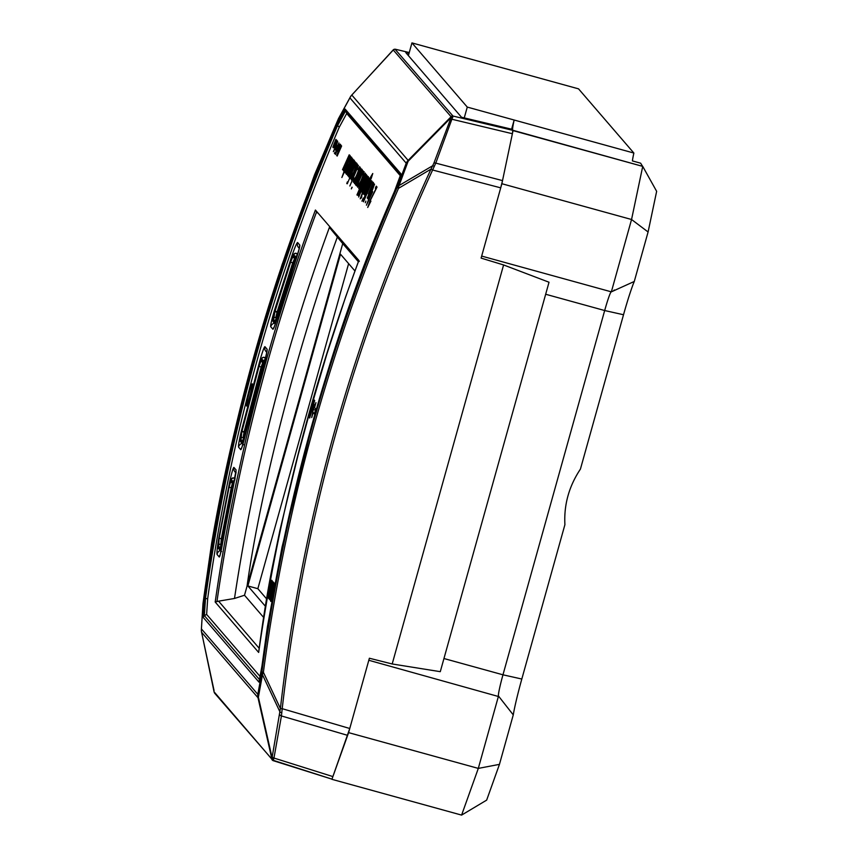 <?xml version="1.0" encoding="UTF-8"?>
<svg xmlns="http://www.w3.org/2000/svg" width="858" height="858" viewBox="0 0 858 858"><rect width="100%" height="100%" fill="white"/><g stroke="black" fill="none" stroke-linecap="round" stroke-linejoin="round"><path stroke-width="1.29" d="M501.866 183.719L481.67 256.081L611.357 291.849L631.552 219.498L501.866 183.719L513.041 130.609L642.728 166.388L512.719 130.234A25.933 1.759 105.4 0 1 514.156 120.023L633.869 153.046A25.933 1.759 -74.6 0 0 632.41 160.918L640.626 163.181L642.406 166.012M648.09 231.982L631.552 219.498L642.728 166.388L656.649 191.323L648.09 231.982L634.276 281.467A41.495 2.821 -74.6 0 0 623.519 314.747L580.426 469.101C569.004 486.229 563.824 504.751 564.907 524.678L521.814 679.032A41.495 2.821 -74.6 0 0 513.266 714.886L499.453 764.36L486.668 800.117L461.604 815.1L331.907 779.321L348.605 732.635L478.303 768.403L498.498 696.053A20.742 1.405 105.4 0 1 498.477 696.02A20.742 1.405 105.4 0 1 502.97 674.806L604.675 310.532A20.742 1.405 105.4 0 1 611.196 291.838A20.742 1.405 105.4 0 1 611.228 291.817M408.397 55.62L411.947 42.9L578.549 88.857L633.869 153.046M411.947 42.9L467.278 107.089L514.156 120.023L511.604 129.193M611.357 291.849L634.276 281.467M461.604 815.1L478.303 768.403L499.453 764.36M348.605 732.635L368.811 660.274L498.809 696.61M498.498 696.053L513.266 714.886M280.405 708.44L282.196 708.772L280.405 708.44C301.898 520.549 352.08 340.798 430.963 169.198L432.614 170.002C353.828 341.366 303.7 520.924 282.207 708.687L349.764 728.496L331.907 779.321M464.253 117.9L467.278 107.089M348.616 263.62L257.85 588.695L266.57 598.82M354.922 270.935L340.497 254.204L247.876 585.95L265.347 606.22M257.85 588.695L247.876 585.95M241.849 431.488L240.326 440.079A2.07 2.07 -40.8 0 0 240.766 441.913L241.849 431.488L258.987 366.28C259.995 360.274 261.722 357.293 264.189 357.357L265.648 357.765L264.21 357.378L265.412 358.762M264.21 357.378A2.07 2.07 139.2 0 0 261.658 358.816L258.987 366.291L241.849 431.499M240.326 440.079L242.256 442.32L244.669 434.77L263.599 361.068A2.07 2.07 -40.8 0 1 265.197 359.588M262.988 364.511L244.219 436.175M241.902 431.563L259.041 366.355L261.379 359.813L263.32 362.065L244.616 434.706L242.503 441.312L240.562 439.06L241.902 431.563L244.026 432.175L243.136 437.548L243.683 438.191M262.14 367.31L261.143 367.031L244.026 432.175L245.023 432.453M262.816 362.366L261.143 367.031L259.041 366.355M297.823 253.775L296.139 253.303L297.501 254.869M295.592 256.917L293.651 254.665L290.562 262.033L274.871 311.508L272.919 319.97L274.86 322.211L295.592 256.917A2.07 2.07 -40.8 0 1 297.297 255.512M295.184 258.837L275.15 321.214L273.219 318.972L274.925 311.572L290.626 262.098L293.318 255.652L295.259 257.893L275.665 320.431M274.925 311.572L277.016 312.291L275.761 317.567A2.07 2.07 139.2 0 0 273.219 318.972M290.626 262.098L292.696 262.87L277.016 312.291L278.013 312.569L276.909 316.741M294.723 258.301L292.696 262.87L293.693 263.149L278.013 312.569M294.98 259.663L293.693 263.149M233.805 477.97A2.07 2.07 139.2 0 0 231.22 479.536L229.032 487.151C229.558 481.284 231.145 478.228 233.784 477.96L235.135 478.324L233.805 477.97L234.953 479.3M218.114 546.964A2.07 2.07 -40.8 0 0 218.586 548.659L219.09 538.223L229.032 487.14L219.101 538.223L218.114 546.964L220.056 549.206L231.853 490.422L232.625 490.669M231.853 490.422L233.162 481.778A2.07 2.07 -40.8 0 1 234.792 480.18M219.155 538.288L229.086 487.215L231.006 480.544L232.936 482.797L220.227 548.176L218.297 545.935L219.155 538.288L221.3 538.77L220.892 544.283A2.07 2.07 139.2 0 0 218.297 545.935M220.603 547.383L232.936 483.537L233.397 484.588M229.086 487.215L231.22 487.762L221.3 538.77L222.286 539.038M232.475 482.979L231.22 487.762L232.228 488.041L224.732 525.611M246.525 405.984C245.527 405.737 251.694 382.314 252.338 383.88C253.271 384.127 247.104 407.539 246.525 405.984A5.191 5.169 138.9 0 1 247.458 404.086M440.283 671.675L392.192 663.974L503.592 264.95L549.023 282.228L440.283 671.675M503.592 264.95L481.102 258.108L500.718 187.848L432.614 170.002L435.778 163.117L502.52 180.609L500.718 187.848M392.192 663.974L369.38 658.236L349.764 728.496M273.605 759.287L273.219 760.671A2.07 2.07 -40.8 0 1 272.276 760.049L272.276 760.049A2.07 2.07 -40.8 0 1 271.825 759.137L280.394 708.504L263.385 672.264A10.371 6.671 -25.6 0 0 262.473 674.763L258.387 697.232L272.136 757.914A2.07 1.78 -158.5 0 0 273.605 759.287L273.959 758.054A2.07 1.534 -170.4 0 1 272.394 756.928M201.351 629.944A10.371 6.789 3.3 0 1 201.362 629.45A10.371 6.789 3.3 0 1 201.426 628.925L257.829 694.358A10.371 7.615 10 0 0 258.387 697.232A10.371 1.491 -12.8 0 0 258.001 697.736L271.857 758.869A2.07 1.995 175.4 0 0 273.316 760.338L331.714 779.075L273.262 760.681M282.196 708.772L281.799 712.558A2.07 0.837 178.3 0 1 280.03 712.054L262.473 674.763A10.371 7.604 -169.4 0 1 261.915 671.835L263.385 672.264C285.918 504.794 330.952 343.49 398.498 188.342L397.136 187.516L406.22 163.192A10.371 10.339 -40.8 0 1 408.129 160.382L450.933 116.892A2.07 1.995 26.4 0 1 452.927 116.377L435.778 163.117A2.07 1.394 20.2 0 0 433.869 163.213L450.396 119.423A2.07 1.394 21.1 0 1 452.295 119.337L512.387 133.719L502.52 180.609M281.799 712.558L281.424 715.947A2.07 1.534 -169.4 0 1 279.869 714.811M214.21 692.245A2.07 1.898 -17.4 0 1 214.103 691.977L214.103 691.977A2.07 1.898 -17.4 0 1 214.06 691.805L271.825 759.137M214.06 690.54L201.555 632.174A10.371 2.949 -11.8 0 0 201.598 632.292L214.06 691.805M201.544 632.056A10.371 2.949 -11.8 0 0 201.555 632.174A10.371 10.371 0 0 1 201.362 629.45L202.949 604.043A10.371 6.789 -176.1 0 0 202.938 604.59M338.256 119.144L338.224 119.155A10.371 10.371 0 0 1 338.567 118.458A10.371 7.454 28.4 0 0 338.245 119.187L314.575 174.764L281.939 265.047L254.258 356.81C236.69 418.264 222.479 480.394 211.647 543.211L203.003 603.464A10.371 0.622 7.1 0 0 203.003 603.464A10.371 0.622 7.1 0 0 203.014 603.506L201.426 628.925A10.371 10.339 139.2 0 0 201.598 632.292L258.001 697.736A10.371 10.339 -40.8 0 1 257.829 694.358L261.915 671.835C284.47 504.225 329.536 342.792 397.136 187.516A10.371 6.939 -159.9 0 1 399.067 185.542A10.371 7.186 60 0 0 398.498 188.342L430.995 169.133L433.869 163.213M450.396 119.423L450.772 117.911L408.129 161.261L399.067 185.542L432.539 165.819A2.07 0.676 32.3 0 1 434.287 166.409M452.734 117.449A2.07 1.78 3.8 0 0 450.772 117.911L450.997 116.613L393.2 49.914L351.812 95.056L408.129 160.382A10.371 2.36 -135.4 0 0 408.129 161.261A10.371 6.95 -159.3 0 0 406.22 163.192L349.914 97.866L338.245 119.187C270.763 274.399 225.686 435.843 203.014 603.506A10.371 6.789 -176.1 0 0 202.949 604.043A10.371 10.371 0 0 1 203.003 603.464M392.76 50.611L393.2 49.914A2.07 2.006 -118.3 0 1 393.725 49.507L351.662 95.163A10.371 2.188 -137.5 0 1 351.812 95.056A10.371 10.339 139.2 0 0 349.914 97.866A10.371 7.454 -151 0 1 350.246 97.136A10.371 7.454 -151 0 1 350.707 96.428M338.567 118.458L350.246 97.136A10.371 10.371 0 0 1 351.662 95.163A10.371 2.188 -137.5 0 0 351.566 95.324M430.963 169.198L432.647 169.927M395.152 49.346L452.992 116.044A2.07 2.07 -40.8 0 0 450.997 116.613A2.07 2.07 -22 0 1 452.992 116.044L512.805 130.341L511.872 129.258L461.507 117.246L405.737 52.542L409.03 53.325M512.805 130.341L512.387 133.719M334.352 143.125L333.247 146.278L334.352 143.125M332.861 147.19L335.907 139.371L332.861 147.19M334.32 147.05L337.065 140.723L334.395 147.072M335.328 148.155L337.709 141.463L333.344 151.651L335.392 148.166M338.953 142.911L335.8 150.397L338.953 142.911M339.221 144.391L336.304 151.169L339.393 144.444M337.945 150.751L340.69 144.745M340.712 144.755L337.859 150.729M338.878 148.38L337.773 151.523L338.878 148.38M349.206 154.805L342.503 169.691L349.206 154.805M345.324 169.852L350.686 156.51L344.144 171.203L341.87 177.509L345.324 169.852M344.691 171.353L344.144 171.203M348.069 171.89L353.464 159.738L347.351 172.587L352.874 159.062L346.771 171.911L352.188 158.258L345.978 173.724L347.812 170.485L346.557 174.399L348.209 171.932M346.578 174.399L347.061 173.852M348.241 174.925L347.704 174.775M348.584 176.748L350.161 174.185L349.131 176.984L355.512 162.119L349.378 174.946L354.762 161.25L348.584 176.748M347.351 181.907L346.782 183.601L347.608 181.982M354.064 171.525L351.061 176.898L351.372 174.775L350.321 178.732L354.097 171.45L356.864 163.32M355.212 166.355L356.51 165.262L353.925 171.493M356.907 163.342L355.008 166.302M358.44 165.519L349.849 185.993L358.44 165.519M360.317 167.696L354.043 182.679L360.317 167.696M354.472 183.58L356.049 181.006L355.019 183.816L361.4 168.951L355.266 181.767L360.65 168.082L354.472 183.58M356.167 185.542L362.87 170.656L356.295 184.931L356.167 185.542L358.183 186.1M361.39 180.03L358.387 185.392L358.698 183.269L357.647 187.226L361.422 179.944L364.189 171.814M362.537 174.86L363.835 173.766L361.25 179.987M364.232 171.836L362.333 174.796M356.928 194.981L365.851 174.11L357.067 195.023M367.503 176.019L358.687 197.018L367.503 176.019M362.505 192.503L360.231 198.82L362.913 192.975L369.047 177.821L362.505 192.503L363.052 192.653M361.282 198.069L361.84 196.396L361.282 198.069M370.924 179.998L364.639 194.981L370.924 179.998M363.996 200.59L363.181 200.375L363.481 201.812L372.179 181.456L371.75 180.995M364.178 199.506L367.042 190.379L371.031 183.269L364.178 199.506M370.474 183.398L371.353 183.355M367.085 190.294L363.181 200.375M371.814 181.038C371.407 180.673 369.777 183.741 366.945 190.251M373.53 183.022L367.256 198.016L373.53 183.022M367.524 198.327L370.034 193.222L368.093 198.992L374.528 184.18L371.342 190.176L373.745 183.269L367.524 198.327M370.935 201.115L368.575 205.384L370.055 200.954L377.027 187.087L376.233 186.165L375.332 188.245L375.879 188.878L369.884 200.997L367.717 207.475L370.935 201.115M376.287 188.513L375.332 188.245M270.527 599.345L269.948 599.184L270.345 600.428L273.198 581.971M270.291 597.533L273.016 583.976L270.291 597.533M272.651 584.105L273.252 584.041M271.257 590.25L269.948 599.184M273.252 582.003L271.16 590.229M273.616 589.714L273.284 591.559M337.344 237.044L342.728 243.586L244.509 595.248L234.502 598.455C253.571 471.632 285.21 347.951 329.408 227.424L337.344 237.044C301.437 335.821 261.658 481.145 247.029 586.336M358.676 260.843L329.408 227.424M358.354 261.701L342.728 243.586M244.509 595.248L263.578 617.374M234.502 598.455L218.586 601.168L259.17 648.251M317.31 212.848L316.581 211.894C269.487 338.32 236.272 468.221 216.945 601.576L218.586 601.168M258.655 652.445L215.186 602.026C234.534 467.846 267.943 337.183 315.412 210.038L358.88 260.467C311.411 387.623 278.003 518.286 258.655 652.445L258.633 652.337C262.945 619.766 267.46 591.655 272.147 568.007L279.912 530.308L297.919 455.619L309.556 412.784L326.716 354.547L345.688 296.718L358.826 260.435M315.412 210.038L316.581 211.894M359.298 261.443L358.88 260.467M216.945 601.576L215.186 602.026M400.268 175.654L346.696 113.492L339.307 127.123C274.281 278.464 230.405 435.607 207.69 598.552L206.628 614.425L204.354 615.626L205.502 598.423C228.239 435.135 272.211 277.627 337.398 125.922L345.388 111.229L400.471 175.129M259.427 679.515L204.354 615.626L203.056 617.256L204.29 598.787C227.059 434.791 271.192 276.769 336.679 124.71L345.152 109.105L400.954 173.852L394.337 191.763C360.982 267.728 333.569 345.795 312.087 425.954L282.035 547.093L267.396 626.866L261.98 665.829M206.628 614.425L260.006 676.361M236.047 472.018A5.191 5.169 -40.8 0 1 236.1 469.969L222.683 542.513C221.053 551.823 219.916 556.67 219.273 557.024L217.063 554.461C216.688 552.906 217.278 547.425 218.811 538.02L219.326 538.213M218.811 538.02L229.719 481.692L230.276 481.917M229.719 481.692C231.767 472.49 233.162 467.728 233.88 467.406A5.191 5.169 139.2 0 0 235.006 471.9L235.961 473.005M295.602 260.8L278.207 315.294C275.439 324.324 273.67 328.979 272.919 329.279L270.699 326.716C270.452 325.225 271.664 319.927 274.335 310.821L278.378 312.269M292.503 256.714L291.72 256.338C294.809 247.415 296.771 242.803 297.597 242.514L299.807 245.088C299.989 246.568 298.584 251.812 295.592 260.832L299.592 247.319M295.581 260.811L278.217 315.283M264.918 346.664L267.128 349.227C267.364 350.707 266.227 356.027 263.728 365.186L245.238 435.499C242.953 444.626 241.463 449.367 240.755 449.699L238.545 447.125C238.234 445.634 239.178 440.261 241.366 431.006L259.856 360.692C262.451 351.651 264.146 346.975 264.918 346.664A5.191 5.169 139.2 0 0 265.969 351.458L266.806 352.434M245.238 432.185L241.366 431.006M270.742 601.447L274.399 583.322L273.734 582.561L270.785 601.458M274.077 584.598L273.391 584.405M271.46 585.757L269.401 599.334L272.361 580.963L269.573 594.422L271.761 580.265L268.264 598.015L270.871 585.177L268.822 598.67L271.557 585.778M311.357 410.424L309.684 418.028L314.682 400.461L312.162 407.571L313.942 399.603L308.977 417.202L311.475 410.456M372.554 191.677L372.018 191.055L374.549 184.213L366.409 205.212L372.704 191.72M368.071 201.222L371.182 193.211L371.6 193.694L368.232 201.265M371.911 193.415L371.182 193.211M365.315 202.756L365.873 201.083L365.315 202.756M368.35 193.951L373.241 182.293L368.49 193.994M363.266 198.059L361.947 201.19L363.266 198.059M370.656 177.316L363.438 193.586L364.65 191.109L363.803 194.369L367.471 187.226L370.238 179.236M371.182 178.603L372.769 173.498L370.506 177.274M370.27 179.247L371.932 175.322L371.042 178.571M369.476 181.059L364.543 192.524L369.476 181.059M369.498 178.335L363.213 193.329L369.498 178.335M367.031 179.161L361.443 191.27L362.719 188.642L361.819 192.063L365.497 184.92L368.361 176.662M368.393 176.673L366.816 179.097M367.599 178.496L362.559 190.229L367.599 178.496M357.421 194.777L358.076 195.538L366.774 175.193L366.119 174.421L365.208 176.501L365.765 177.145L362.398 184.974L361.84 184.331L360.95 186.411L361.508 187.055L358.848 193.329L358.301 192.685L357.421 194.777L358.301 195.013M361.829 186.658L360.95 186.411M366.098 176.748L365.208 176.501M365.315 173.102L363.149 176.748L364.543 174.946L362.484 180.781L361.722 179.89L358.708 188.492L362.441 181.252L365.315 173.102M359.47 186.658L361.036 181.832L361.69 182.593L359.47 186.658M362.065 182.121L361.036 181.832M356.907 186.014L363.299 171.15L356.756 185.832L357.25 186.1M356.488 182.068L355.555 184.835L356.928 182.743L359.298 177.606L362.13 169.434M358.558 176.619L356.274 182.003M362.173 169.444L358.419 176.576M361.379 171.268L356.327 183.011L361.379 171.268M351.909 187.205L351.351 188.899L352.166 187.28M356.917 174.839L353.914 180.201L354.225 178.078L353.174 182.035L356.949 174.753L359.716 166.624M359.352 168.576L356.778 174.796M359.759 166.645L357.861 169.605L358.955 168.468M353.003 177.359L358.215 165.262L352.08 178.078L357.464 164.393L351.319 179.89M351.33 179.89L352.863 177.316M356.091 162.784L347.276 183.784L356.091 162.784M355.759 162.398L349.474 177.392L355.759 162.398M353.432 162.055L348.391 173.788L353.432 162.055M350.611 167.407L348.327 172.79L347.619 175.622L348.991 173.531L354.193 160.221M354.225 160.232L350.472 167.364M345.817 170.806L347.383 165.991L348.026 166.742L346.214 170.914M348.402 166.27L347.383 165.991M346.106 169.358L345.077 172.651L348.777 165.401L351.619 157.239M351.662 157.25L349.485 160.896L350.879 159.095L348.82 164.929L348.058 164.039L345.946 169.305M347.351 163.106L346.45 162.173L344.337 167.439L343.436 170.774L344.948 168.382L350.01 155.373M350.053 155.395L347.876 159.03L349.27 157.228L347.211 163.063M344.777 171.139L344.24 170.989M345.774 164.125L346.418 164.875L344.208 168.94L345.774 164.125L346.793 164.404M336.668 155.512L340.508 147.447L337.162 156.081L341.623 145.999L338.342 153.207L341.291 145.613L337.913 152.681L340.969 145.249L336.668 155.512M335.424 154.461L340.154 144.112L335.371 154.397M335.103 151.93L334.427 153.496L335.103 151.93M337.623 145.399L335.628 150.204L337.687 145.42M334.856 147.651L337.484 141.012L334.856 147.651M335.274 144.187L336.701 140.111L333.848 146.139L333.387 147.801L335.274 144.187M315.176 414.961L313.127 412.58L315.551 413.631M315.69 408.934L314.693 413.009M315.272 409.995L313.277 409.448L315.969 402.616L314.543 407.593L316.591 409.974M313.127 412.58L311.722 417.567L313.277 409.448M313.095 409.588L312.526 409.234L314.167 404.515L312.752 409.491M313.149 409.405L312.526 409.234M345.152 109.105L346.696 113.492M339.307 127.123L336.679 124.71M207.69 598.552L204.29 598.787M261.98 665.894L258.966 682.11L261.98 665.894C284.62 501.984 328.753 343.919 394.38 191.688L394.927 192.675M338.32 147.737L337.215 150.879L338.32 147.737M337.784 148.219L336.668 150.247L337.784 148.219M335.66 144.627L334.556 147.78L335.66 144.627M334.899 144.863L333.783 146.89L334.577 144.487L334.974 144.884M545.667 294.251L604.675 310.532L623.519 314.747M443.961 658.526L502.97 674.806L521.814 679.032M261.207 366.806L262.205 367.085M263.599 361.068L261.658 358.816M242.256 442.32A2.07 2.07 139.2 0 0 242.696 444.154L242.696 444.154A2.07 2.07 139.2 0 0 242.868 444.326M261.808 369.562L262.43 369.798M263.32 362.065A2.07 2.07 139.2 0 0 263.277 363.02M242.964 440.422A2.07 2.07 139.2 0 0 242.503 441.312M243.811 437.741L243.136 437.548A2.07 2.07 139.2 0 0 240.562 439.06M261.379 359.813A2.07 2.07 139.2 0 0 261.808 361.722L263.213 363.352M297.823 253.786L296.171 253.325A2.07 2.07 -40.8 0 0 293.651 254.665M272.919 319.97A2.07 2.07 -40.8 0 0 273.337 321.911L274.871 311.497L290.562 262.022C291.699 256.51 293.554 253.603 296.139 253.303M273.337 321.911L275.289 324.185A2.07 2.07 -40.8 0 1 275.268 324.152L275.268 324.152A2.07 2.07 -40.8 0 1 274.86 322.211M293.382 265.304L293.983 265.562M275.675 320.345A2.07 2.07 139.2 0 0 275.15 321.214M295.259 257.893A2.07 2.07 139.2 0 0 295.173 258.88M276.641 317.803L275.761 317.567L276.448 318.361M293.318 255.652A2.07 2.07 139.2 0 0 293.704 257.657L295.077 259.245M233.162 481.778L231.22 479.536M220.056 549.206A2.07 2.07 139.2 0 0 220.527 550.9L220.527 550.9A2.07 2.07 139.2 0 0 220.999 551.308M232.936 482.797A2.07 2.07 139.2 0 0 232.936 483.644M231.006 480.544A2.07 2.07 139.2 0 0 231.456 482.335L232.904 484.019M220.613 547.286A2.07 2.07 139.2 0 0 220.227 548.176M252.188 385.768A5.191 5.169 -41.1 0 1 252.338 383.88M214.275 692.363A2.07 2.059 146.6 0 0 214.564 693.06L214.564 693.06A2.07 2.059 146.6 0 0 214.639 693.167M214.017 691.645L214.736 693.296A2.07 2.07 -40.8 0 1 214.286 692.385M347.629 735.36L281.424 715.947L273.959 758.054L332.893 776.587M394.39 49.292A2.07 2.006 -118.3 0 0 393.725 49.507L395.409 49.249L409.255 52.542L395.441 49.271A2.07 2.07 -40.8 0 0 393.457 49.861M233.88 467.406L236.1 469.969M220.131 554.901A5.191 5.169 139.2 0 0 219.273 557.024M217.063 554.461A5.191 5.169 -40.8 0 1 220.174 550.493M274.335 310.821L291.72 256.338M299.292 248.434L298.563 247.587A5.191 5.169 -40.8 0 1 297.597 242.514M299.539 247.243A5.191 5.169 -40.8 0 1 299.807 245.088M272.919 329.279A5.191 5.169 -40.8 0 1 274.11 327.198M270.699 326.716A5.191 5.169 -40.8 0 1 274.399 323.155M267.02 351.415L263.728 365.154M241.806 447.586A5.191 5.169 139.2 0 0 240.755 449.699M242.02 443.371A5.191 5.169 139.2 0 0 238.545 447.125M259.856 360.692L260.607 361.014M267.128 349.227A5.191 5.169 139.2 0 0 266.977 351.34M258.966 682.11L203.056 617.256M613.888 290.294L614.446 289.983M240.766 441.913L243.736 444.819M263.288 362.988L242.953 440.508M218.586 548.659L221.568 551.565M232.454 482.968L231.456 482.335M214.736 693.296L273.241 760.681M342.503 169.691L344.519 170.249M252.231 385.843L252.22 385.51C252.016 389.317 246.589 407.754 247.276 404.526L247.436 404.247M220.109 555.115L236.1 472.104M278.207 315.294L274.088 327.391M263.717 365.165L241.784 447.79M345.077 172.651L347.082 173.209M343.468 170.785L345.484 171.343M400.868 174.056L394.337 191.774"/></g></svg>
